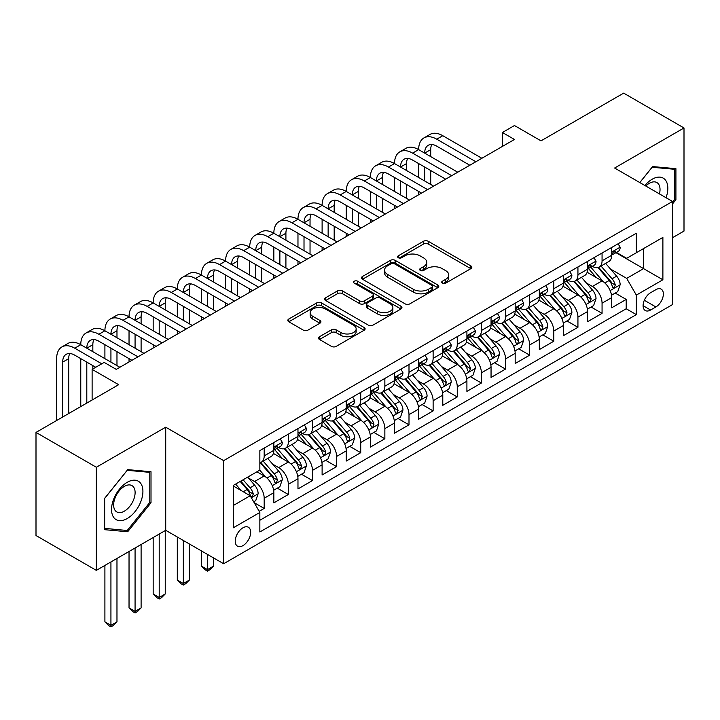<?xml version="1.0" encoding="UTF-8"?>
<svg xmlns="http://www.w3.org/2000/svg" width="720" height="720" viewBox="0 0 720 720"><rect width="100%" height="100%" fill="white"/><g stroke="black" fill="none" stroke-linecap="round" stroke-linejoin="round"><path stroke-width="1.08" d="M442.368 283.158A2.349 1.35 0 0 0 445.68 283.158L470.853 268.632A3.348 1.935 0 0 0 471.834 267.264A3.348 1.935 0 0 0 470.853 265.896L428.211 241.272A3.348 1.935 0 0 0 423.477 241.272L398.304 255.807A2.349 1.35 0 0 0 397.62 256.761A2.349 1.35 0 0 0 398.304 257.724A2.349 1.35 0 0 0 401.616 257.724L404.874 255.843A10.719 6.192 0 0 1 420.039 255.843L423.594 257.895A10.719 6.192 0 0 1 426.735 262.269A10.719 6.192 0 0 1 423.594 266.643L420.336 268.524A2.349 1.35 0 0 0 419.643 269.478A2.349 1.35 0 0 0 420.336 270.441A2.349 1.35 0 0 0 423.648 270.441L426.906 268.56A10.719 6.192 0 0 1 442.071 268.56L445.626 270.612A10.719 6.192 0 0 1 448.758 274.986A10.719 6.192 0 0 1 445.626 279.36L442.368 281.241A2.349 1.35 0 0 0 441.675 282.204A2.349 1.35 0 0 0 442.368 283.158L442.368 281.241M242.946 545.634A10.926 6.309 120 0 0 250.083 536.004A10.926 6.309 120 0 0 248.409 527.256A10.926 6.309 120 0 0 242.946 527.796A10.926 6.309 120 0 0 235.818 537.417A10.926 6.309 120 0 0 237.492 546.174A10.926 6.309 120 0 0 242.946 545.634M319.473 336.735A3.348 1.935 0 0 0 318.492 338.103A3.348 1.935 0 0 0 319.473 339.471L331.443 346.383A3.348 1.935 0 0 0 336.177 346.383L364.131 330.246A3.348 1.935 0 0 0 365.112 328.878A3.348 1.935 0 0 0 364.131 327.51L321.489 302.886A3.348 1.935 0 0 0 316.755 302.886L288.801 319.023A3.348 1.935 0 0 0 287.82 320.391A3.348 1.935 0 0 0 288.801 321.759L303.246 330.102A3.348 1.935 0 0 0 307.989 330.102L319.95 323.199A3.348 1.935 0 0 0 320.931 321.831A3.348 1.935 0 0 0 319.95 320.463L312.786 316.323A8.964 5.175 0 0 1 310.158 312.669A8.964 5.175 0 0 1 315.693 307.89A8.964 5.175 0 0 1 325.458 309.006L353.529 325.215A8.964 5.175 0 0 1 356.157 328.878A8.964 5.175 0 0 1 350.622 333.657A8.964 5.175 0 0 1 340.857 332.532L336.177 329.832A3.348 1.935 0 0 0 331.443 329.832L319.473 336.735L319.473 339.471M672.534 237.699L684 231.075L684 127.971L623.664 93.132L541.008 140.859L514.458 125.532L502.389 132.498L514.458 139.464L116.244 369.369L104.175 362.403L92.115 369.369L92.115 400.023M96.336 467.253L96.336 570.366L165.717 530.307L165.717 427.194L96.336 467.253L36 432.414L118.656 384.696L92.115 369.369M165.717 427.194L223.641 460.638L672.534 201.465L672.534 304.578L223.641 563.742L223.641 460.638M684 127.971L614.619 168.03L672.534 201.465M405.117 303.849A3.348 1.935 0 0 0 409.851 303.849L437.805 287.703A3.348 1.935 0 0 0 438.786 286.335A3.348 1.935 0 0 0 437.805 284.976L395.163 260.352A3.348 1.935 0 0 0 390.429 260.352L362.475 276.489A3.348 1.935 0 0 0 361.494 277.857A3.348 1.935 0 0 0 362.475 279.225L405.117 303.849M355.239 283.662A2.349 1.35 0 0 1 357.615 283.995L357.615 281.214L400.968 306.243A3.348 1.935 0 0 1 401.949 307.611A3.348 1.935 0 0 1 400.968 308.97L373.014 325.116A3.348 1.935 0 0 1 368.28 325.116L325.638 300.492L325.638 297.756A3.348 1.935 0 0 0 324.657 299.124A3.348 1.935 0 0 0 325.638 300.492M325.638 297.756L337.599 290.853A3.348 1.935 0 0 1 342.333 290.853L359.631 300.834A3.348 1.935 0 0 0 364.365 300.834L372.303 296.253A3.348 1.935 0 0 0 373.284 294.885A3.348 1.935 0 0 0 372.303 293.517L354.303 283.122A2.349 1.35 0 0 1 353.61 282.168A2.349 1.35 0 0 1 355.059 280.917A2.349 1.35 0 0 1 357.615 281.214M96.336 570.366L36 535.527L36 432.414M259.182 511.317L264.186 508.428L254.169 502.641M248.472 478.035L254.538 481.536A13.653 7.884 60 0 1 264.186 498.258L273.843 492.687L273.843 502.857L288.324 494.496L277.344 488.151M272.61 464.103L278.667 467.604A13.653 7.884 60 0 1 288.324 484.326L297.972 478.746L297.972 488.925L312.453 480.564L301.473 474.219M296.739 450.171L302.805 453.672A13.653 7.884 60 0 1 312.453 470.385L322.11 464.814L322.11 474.984L336.591 466.623L325.611 460.287M320.877 436.239L326.934 439.731A13.653 7.884 60 0 1 336.591 456.453L346.248 450.882L346.248 461.052L360.72 452.691L349.74 446.355M345.015 422.298L351.072 425.799A13.653 7.884 60 0 1 360.72 442.521L370.377 436.95L370.377 447.12L384.858 438.759L373.878 432.423M369.144 408.366L375.201 411.867A13.653 7.884 60 0 1 384.858 428.589L394.515 423.018L394.515 433.188L408.996 424.827L398.007 418.482M393.282 394.434L399.339 397.935A13.653 7.884 60 0 1 408.996 414.657L418.644 409.077L418.644 419.256L433.125 410.895L422.145 404.55M417.411 380.502L423.477 384.003A13.653 7.884 60 0 1 433.125 400.716L442.782 395.145L442.782 405.315L457.263 396.954L446.283 390.618M441.549 366.57L447.606 370.062A13.653 7.884 60 0 1 457.263 386.784L466.911 381.213L466.911 391.383L481.392 383.022L470.412 376.686M465.678 352.638L471.744 356.13A13.653 7.884 60 0 1 481.392 372.852L491.049 367.281L491.049 377.451L505.53 369.09L494.55 362.754M489.816 338.697L495.873 342.198A13.653 7.884 60 0 1 505.53 358.92L515.178 353.349L515.178 363.519L529.659 355.158L518.679 348.813M513.945 324.765L520.011 328.266A13.653 7.884 60 0 1 529.659 344.988L539.316 339.408L539.316 349.587L553.797 341.226L542.817 334.881M538.083 310.833L544.14 314.334A13.653 7.884 60 0 1 553.797 331.056L563.454 325.476L563.454 335.646L577.935 327.294L566.946 320.949M562.221 296.901L568.278 300.402A13.653 7.884 60 0 1 577.935 317.115L587.583 311.544L587.583 321.714L602.064 313.353L602.064 303.183A13.653 7.884 -120 0 0 592.407 286.461L586.35 282.969M591.084 307.017L602.064 313.353M273.843 492.687A13.653 7.884 -120 0 0 264.186 475.965L256.95 471.78M297.972 478.746A13.653 7.884 -120 0 0 288.324 462.024L273.393 453.411M322.11 464.814A13.653 7.884 -120 0 0 312.453 448.092L297.531 439.479M346.248 450.882A13.653 7.884 -120 0 0 336.591 434.16L321.669 425.547M370.377 436.95A13.653 7.884 -120 0 0 360.72 420.228L345.798 411.606M394.515 423.018A13.653 7.884 -120 0 0 384.858 406.296L369.936 397.674M418.644 409.077A13.653 7.884 -120 0 0 408.996 392.364L394.065 383.742M442.782 395.145A13.653 7.884 -120 0 0 433.125 378.423L418.203 369.81M466.911 381.213A13.653 7.884 -120 0 0 457.263 364.491L442.332 355.878M491.049 367.281A13.653 7.884 -120 0 0 481.392 350.559L466.47 341.946M515.178 353.349A13.653 7.884 -120 0 0 505.53 336.627L490.599 328.005M539.316 339.408A13.653 7.884 -120 0 0 529.659 322.695L514.737 314.073M563.454 325.476A13.653 7.884 -120 0 0 553.797 308.754L538.875 300.141M587.583 311.544A13.653 7.884 -120 0 0 577.935 294.822L563.004 286.209M655.884 289.665L650.574 292.734A10.584 6.111 120 0 0 643.662 302.058A10.584 6.111 120 0 0 645.282 310.536A10.584 6.111 120 0 0 650.574 310.014L655.884 306.945A10.584 6.111 120 0 0 662.796 297.621A10.584 6.111 120 0 0 661.176 289.143A10.584 6.111 120 0 0 655.884 289.665M233.298 505.503L250.191 495.747L259.848 512.469L259.848 531.972L636.336 314.613L636.336 295.101L626.679 278.379L610.488 269.028M259.848 512.469L233.298 527.796L233.298 485.433L259.848 470.106L259.848 450.603L636.336 233.235L636.336 252.747L662.886 237.42L662.886 279.774L636.336 295.101M278.541 447.462L278.667 447.534A13.653 7.884 60 0 0 285.498 448.209L295.146 442.638A13.653 7.884 -120 0 0 297.972 436.392L297.972 428.589M302.679 433.53L302.805 433.602A13.653 7.884 60 0 0 309.627 434.277L319.284 428.706A13.653 7.884 -120 0 0 322.11 422.46L322.11 414.657M326.808 419.598L326.934 419.67A13.653 7.884 60 0 0 333.765 420.345L343.413 414.774A13.653 7.884 -120 0 0 346.248 408.519L346.248 400.716M350.946 405.666L351.072 405.738A13.653 7.884 60 0 0 357.894 406.413L367.551 400.842A13.653 7.884 -120 0 0 370.377 394.587L370.377 386.784M375.075 391.725L375.201 391.806A13.653 7.884 60 0 0 382.032 392.481L391.68 386.901A13.653 7.884 -120 0 0 394.515 380.655L394.515 372.852M399.213 377.793L399.339 377.865A13.653 7.884 60 0 0 406.161 378.549L415.818 372.969A13.653 7.884 -120 0 0 418.644 366.723L418.644 358.92M423.342 363.861L423.477 363.933A13.653 7.884 60 0 0 430.299 364.608L439.956 359.037A13.653 7.884 -120 0 0 442.782 352.791L442.782 344.988M447.48 349.929L447.606 350.001A13.653 7.884 60 0 0 454.437 350.676L464.085 345.105A13.653 7.884 -120 0 0 466.911 338.85L466.911 331.047M471.618 335.997L471.744 336.069A13.653 7.884 60 0 0 478.566 336.744L488.223 331.173A13.653 7.884 -120 0 0 491.049 324.918L491.049 317.115M495.747 322.065L495.873 322.137A13.653 7.884 60 0 0 502.704 322.812L512.352 317.232A13.653 7.884 -120 0 0 515.178 310.986L515.178 303.183M519.885 308.124L520.011 308.196A13.653 7.884 60 0 0 526.833 308.88L536.49 303.3A13.653 7.884 -120 0 0 539.316 297.054L539.316 289.251M544.014 294.192L544.14 294.264A13.653 7.884 60 0 0 550.971 294.939L560.619 289.368A13.653 7.884 -120 0 0 563.454 283.122L563.454 275.319M568.152 280.26L568.278 280.332A13.653 7.884 60 0 0 575.1 281.007L584.757 275.436A13.653 7.884 -120 0 0 587.583 269.19L587.583 261.378M259.848 520.272L626.202 308.754L626.202 299.421L611.721 307.782L611.721 297.612A13.653 7.884 -120 0 0 602.064 280.89L587.142 272.277M592.281 266.328L592.407 266.4A13.653 7.884 -120 0 0 599.238 267.075A13.653 7.884 -120 0 0 602.064 260.829L602.064 253.026M599.238 267.075L608.895 261.504A13.653 7.884 -120 0 0 611.721 255.249L611.721 247.446M264.186 448.092L264.186 455.895A13.653 7.884 60 0 1 261.36 462.15A13.653 7.884 60 0 1 259.848 462.699M261.36 462.15L271.017 456.57A13.653 7.884 -120 0 0 273.843 450.324L273.843 442.521M288.324 434.16L288.324 441.963A13.653 7.884 60 0 1 285.498 448.209M312.453 420.228L312.453 428.031A13.653 7.884 60 0 1 309.627 434.277M336.591 406.296L336.591 414.099A13.653 7.884 60 0 1 333.765 420.345M360.72 392.355L360.72 400.158A13.653 7.884 60 0 1 357.894 406.413M384.858 378.423L384.858 386.226A13.653 7.884 60 0 1 382.032 392.481M408.996 364.491L408.996 372.294A13.653 7.884 60 0 1 406.161 378.549M433.125 350.559L433.125 358.362A13.653 7.884 60 0 1 430.299 364.608M457.263 336.627L457.263 344.43A13.653 7.884 60 0 1 454.437 350.676M481.392 322.695L481.392 330.498A13.653 7.884 60 0 1 478.566 336.744M505.53 308.754L505.53 316.557A13.653 7.884 60 0 1 502.704 322.812M529.659 294.822L529.659 302.625A13.653 7.884 60 0 1 526.833 308.88M553.797 280.89L553.797 288.693A13.653 7.884 60 0 1 550.971 294.939M577.935 266.958L577.935 274.761A13.653 7.884 60 0 1 575.1 281.007M577.935 317.115L577.935 327.294M553.797 331.056L553.797 341.226M529.659 344.988L529.659 355.158M505.53 358.92L505.53 369.09M481.392 372.852L481.392 383.022M457.263 386.784L457.263 396.954M433.125 400.716L433.125 410.895M408.996 414.657L408.996 424.827M384.858 428.589L384.858 438.759M360.72 442.521L360.72 452.691M336.591 456.453L336.591 466.623M312.453 470.385L312.453 480.564M288.324 484.326L288.324 494.496M264.186 498.258L264.186 508.428M250.191 495.747L233.298 485.991M626.679 278.379L643.572 268.632L643.572 248.562L662.886 237.42M615.933 252.675L662.886 279.774M616.419 252.396L626.679 258.318L636.336 252.747M165.717 530.307L223.641 563.742M502.389 132.498L502.389 146.43M615.222 293.085L626.202 299.421M626.202 308.754L636.336 314.613M672.534 203.922L675.918 199.719L675.918 168.66L652.626 166.581L639.783 182.556M104.418 529.668L127.71 531.747L151.002 502.776L151.002 471.726L127.71 469.638L104.418 498.618L104.418 529.668M674.712 199.017L675.918 199.719M149.796 502.074L151.002 502.776M125.253 530.325L127.71 531.747M443.304 283.491L445.626 282.15A10.719 6.192 0 0 0 448.758 277.776L448.758 274.986M426.735 262.269L426.735 265.059A10.719 6.192 0 0 1 423.594 269.433L421.272 270.774M470.808 268.65L428.211 244.062A3.348 1.935 0 0 0 423.477 244.062L399.24 258.048M437.76 287.73L395.163 263.142A3.348 1.935 0 0 0 390.429 263.142L362.52 279.252M431.883 287.298A2.349 1.35 0 0 0 432.567 286.335A2.349 1.35 0 0 0 431.883 285.381L394.452 263.772A2.349 1.35 0 0 0 391.14 263.772L387.702 265.752A10.719 6.192 0 0 0 384.561 270.135A10.719 6.192 0 0 0 387.702 274.509L413.289 289.278A10.719 6.192 0 0 0 428.445 289.278L431.883 287.298L431.883 290.079A2.349 1.35 0 0 0 432.567 289.125L432.567 286.335M384.561 270.135L384.561 272.916A10.719 6.192 0 0 0 387.702 277.299L387.702 274.509M431.883 290.079L428.445 292.068A10.719 6.192 0 0 1 413.289 292.068L387.702 277.299M325.683 300.519L337.599 293.643L337.599 290.853M373.284 294.885L373.284 297.675A3.348 1.935 0 0 1 372.303 299.043L364.365 303.624A3.348 1.935 0 0 1 359.631 303.624L342.333 293.643A3.348 1.935 0 0 0 337.599 293.643M357.615 283.995L400.923 308.997M377.577 311.193A8.964 5.175 0 0 0 387.342 312.318A8.964 5.175 0 0 0 392.877 307.539A8.964 5.175 0 0 0 390.249 303.876L380.358 298.17A3.348 1.935 0 0 0 375.624 298.17L367.686 302.751A3.348 1.935 0 0 0 366.705 304.119A3.348 1.935 0 0 0 367.686 305.487L377.577 311.193L377.577 313.983A8.964 5.175 0 0 0 387.342 315.108A8.964 5.175 0 0 0 392.877 310.329L392.877 307.539M366.705 304.119L366.705 306.909A3.348 1.935 0 0 0 367.686 308.277L367.686 305.487M377.577 313.983L367.686 308.277M356.157 328.878L356.157 331.659A8.964 5.175 0 0 1 350.622 336.438A8.964 5.175 0 0 1 340.857 335.322L336.177 332.622A3.348 1.935 0 0 0 331.443 332.622L319.518 339.498M310.158 312.669L310.158 315.45A8.964 5.175 0 0 0 312.786 319.113L312.786 316.323M319.905 323.226L312.786 319.113M364.086 330.264L321.489 305.676A3.348 1.935 0 0 0 316.755 305.676L288.846 321.786M611.514 295.218L617.751 291.618L620.163 284.652A9.045 5.22 -120 0 0 616.644 276.156L605.619 263.394M603.405 281.772L590.805 267.183M596.232 277.524L588.924 269.055A21.672 12.51 -120 0 0 588.249 268.299M598.005 267.57L609.165 280.476A9.045 5.22 60 0 1 612.387 286.713L613.044 287.784L614.268 287.613L615.285 285.039A9.045 5.22 -120 0 0 612.054 278.811L601.029 266.04M598.662 267.354L610.65 281.232A4.608 2.664 60 0 1 611.811 283.032L615.285 285.039M618.111 243.756L620.163 247.311A9.045 5.22 60 0 1 618.291 251.307L613.71 253.962A9.045 5.22 -120 0 0 615.285 251.874L615.087 251.073M56.637 420.507L56.637 358.641A25.596 14.778 60 0 1 61.938 346.923L67.968 343.44A25.596 14.778 60 0 1 80.766 344.709A25.596 14.778 60 0 1 86.067 332.991L92.106 329.508A25.596 14.778 60 0 1 104.904 330.768A25.596 14.778 60 0 1 110.205 319.05L116.235 315.567A25.596 14.778 60 0 1 129.033 316.836A25.596 14.778 60 0 1 134.334 305.118L140.373 301.635A25.596 14.778 60 0 1 153.171 302.904A25.596 14.778 60 0 1 158.472 291.186L164.502 287.703A25.596 14.778 60 0 1 177.309 288.972A25.596 14.778 60 0 1 182.61 277.254L188.64 273.771A25.596 14.778 60 0 1 201.438 275.04A25.596 14.778 60 0 1 206.739 263.322L212.778 259.839A25.596 14.778 60 0 1 225.576 261.108A25.596 14.778 60 0 1 230.877 249.39L236.907 245.898A25.596 14.778 60 0 1 249.705 247.167A25.596 14.778 60 0 1 255.006 235.449L261.045 231.966A25.596 14.778 60 0 1 273.843 233.235A25.596 14.778 60 0 1 279.144 221.517L285.174 218.034A25.596 14.778 60 0 1 297.972 219.303A25.596 14.778 60 0 1 303.273 207.585L309.312 204.102A25.596 14.778 60 0 1 322.11 205.371A25.596 14.778 60 0 1 327.411 193.653L333.441 190.17A25.596 14.778 60 0 1 346.248 191.439A25.596 14.778 60 0 1 351.549 179.721L357.579 176.238A25.596 14.778 60 0 1 370.377 177.498A25.596 14.778 60 0 1 375.678 165.78L381.717 162.297A25.596 14.778 60 0 1 394.515 163.566A25.596 14.778 60 0 1 399.816 151.848L405.846 148.365A25.596 14.778 60 0 1 418.644 149.634A25.596 14.778 60 0 1 423.945 137.916L429.984 134.433A25.596 14.778 60 0 1 442.782 135.702L481.878 158.274M423.945 137.916A25.596 14.778 60 0 1 436.743 139.185L475.839 161.757M612.018 254.385L612.054 254.385A9.045 5.22 -120 0 0 613.71 253.962M614.115 251.199L615.285 251.874C614.709 250.515 613.746 251.073 612.387 253.548A9.045 5.22 60 0 1 611.721 254.835M469.809 165.24L436.743 146.151A17.064 9.855 -120 0 0 428.211 145.305A17.064 9.855 -120 0 0 424.683 153.117L430.713 149.634L430.713 156.6M431.784 144.522A17.064 9.855 -120 0 0 430.713 149.634M424.683 167.049L424.683 180.981M430.713 170.532L430.713 184.473M418.644 194.778L418.644 191.439M418.644 177.498L418.644 163.566M666.045 197.721A22.185 12.807 120 0 0 652.14 179.244A22.185 12.807 120 0 0 644.877 185.499M659.439 193.905A15.192 8.766 120 0 0 656.883 182.556A15.192 8.766 120 0 0 649.287 183.312A15.192 8.766 120 0 0 645.777 186.021M639.828 182.583L652.14 167.274L674.712 169.29L674.712 199.377L672.534 202.077M673.209 168.426L674.712 169.29M140.814 501.633A22.185 12.807 120 0 0 135.072 480.204A22.185 12.807 120 0 0 113.643 499.203A22.185 12.807 120 0 0 119.385 520.632A22.185 12.807 120 0 0 140.814 501.633M133.668 499.599A15.192 8.766 120 0 0 131.967 485.613A15.192 8.766 120 0 0 115.074 497.934A15.192 8.766 120 0 0 116.775 511.92A15.192 8.766 120 0 0 133.668 499.599M104.661 528.489L104.661 498.402L127.224 470.331L149.796 472.347L149.796 502.434L127.224 530.505L104.418 528.345M148.293 471.483L149.796 472.347M587.385 309.15L593.622 305.55L596.034 298.584A9.045 5.22 -120 0 0 592.506 290.097L581.481 277.326M579.276 295.704L566.667 281.115M572.103 291.456L564.786 282.987A21.672 12.51 -120 0 0 564.111 282.231M573.876 281.502L585.027 294.417A9.045 5.22 60 0 1 588.249 300.645L588.906 301.716L590.13 301.545L591.147 298.971A9.045 5.22 -120 0 0 587.925 292.743L576.9 279.972M574.533 281.286L586.512 295.164A4.608 2.664 60 0 1 587.673 296.964L591.147 298.971M563.247 323.091L569.484 319.491L571.896 312.516A9.045 5.22 -120 0 0 568.377 304.029L557.343 291.258M555.138 309.636L542.538 295.047M547.965 305.388L540.648 296.919A21.672 12.51 -120 0 0 539.982 296.172M549.738 295.434L560.889 308.349A9.045 5.22 60 0 1 564.12 314.577L564.777 315.648L566.001 315.477L567.009 312.903A9.045 5.22 -120 0 0 563.787 306.675L552.762 293.904M550.395 295.218L562.383 309.096A4.608 2.664 60 0 1 563.544 310.896L567.009 312.903M539.109 337.023L545.346 333.423L547.758 326.457A9.045 5.22 -120 0 0 544.239 317.961L533.214 305.19M531 323.577L518.4 308.979M523.836 319.329L516.519 310.86A21.672 12.51 -120 0 0 515.844 310.104M525.609 309.366L536.76 322.281A9.045 5.22 60 0 1 539.982 328.509L540.639 329.58L541.863 329.409L542.88 326.835A9.045 5.22 -120 0 0 539.658 320.607L528.624 307.845M526.257 309.159L538.245 323.028A4.608 2.664 60 0 1 539.406 324.837L542.88 326.835M514.98 350.955L521.217 347.355L523.629 340.389A9.045 5.22 -120 0 0 520.11 331.893L509.076 319.131M506.871 337.509L494.271 322.92M499.698 333.261L492.381 324.792A21.672 12.51 -120 0 0 491.715 324.036M501.471 323.298L512.622 336.213A9.045 5.22 60 0 1 515.853 342.441L516.51 343.521L517.725 343.341L518.742 340.776A9.045 5.22 -120 0 0 515.52 334.539L504.495 321.777M502.128 323.091L514.107 336.969A4.608 2.664 60 0 1 515.268 338.769L518.742 340.776M593.982 257.688L596.034 261.243A9.045 5.22 60 0 1 594.162 265.248L589.572 267.894A9.045 5.22 -120 0 0 591.147 265.806L590.958 265.005M399.816 151.848A25.596 14.778 60 0 1 412.614 153.117L418.644 149.634L457.74 172.206M412.614 153.117L451.71 175.689M587.889 268.317L587.925 268.317A9.045 5.22 -120 0 0 589.572 267.894M589.977 265.131L591.147 265.806C590.58 264.447 589.617 265.005 588.249 267.48A9.045 5.22 60 0 1 587.583 268.767M445.68 179.172L412.614 160.083A17.064 9.855 -120 0 0 404.082 159.237A17.064 9.855 -120 0 0 400.545 167.049L406.575 163.566L406.575 170.532M407.646 158.454A17.064 9.855 -120 0 0 406.575 163.566M400.545 180.981L400.545 194.922M406.575 184.473L406.575 198.405M394.515 208.71L394.515 205.371M394.515 191.439L394.515 177.498M569.844 271.62L571.896 275.175A9.045 5.22 60 0 1 570.024 279.18L565.434 281.826A9.045 5.22 -120 0 0 567.009 279.738L566.82 278.937M375.678 165.78A25.596 14.778 60 0 1 388.476 167.049L394.515 163.566L433.611 186.138M388.476 167.049L427.572 189.621M563.751 282.249L563.787 282.249A9.045 5.22 -120 0 0 565.434 281.826M565.848 279.072L567.009 279.738C566.442 278.379 565.479 278.937 564.12 281.412A9.045 5.22 60 0 1 563.454 282.699M421.542 193.104L388.476 174.015A17.064 9.855 -120 0 0 379.944 173.169A17.064 9.855 -120 0 0 376.407 180.981L382.446 177.498L382.446 184.473M383.517 172.386A17.064 9.855 -120 0 0 382.446 177.498M376.407 194.922L376.407 208.854M382.446 198.405L382.446 212.337M370.377 222.651L370.377 219.303M370.377 205.371L370.377 191.439M545.715 285.561L547.758 289.107A9.045 5.22 60 0 1 545.886 293.112L541.305 295.758A9.045 5.22 -120 0 0 542.88 293.679L542.691 292.878M351.549 179.721A25.596 14.778 60 0 1 364.347 180.981L370.377 177.498L409.473 200.07M364.347 180.981L403.443 203.562M539.622 296.181L539.658 296.181A9.045 5.22 -120 0 0 541.305 295.758M541.71 293.004L542.88 293.679C542.313 292.311 541.341 292.869 539.982 295.344A9.045 5.22 60 0 1 539.316 296.631M397.404 207.045L364.347 187.956A17.064 9.855 -120 0 0 355.815 187.11A17.064 9.855 -120 0 0 352.278 194.922L358.308 191.439L358.308 198.405M359.379 186.318A17.064 9.855 -120 0 0 358.308 191.439M352.278 208.854L352.278 222.786M358.308 212.337L358.308 226.269M346.248 236.583L346.248 233.235M346.248 219.303L346.248 205.371M521.577 299.493L523.629 303.048A9.045 5.22 60 0 1 521.757 307.044L517.167 309.69A9.045 5.22 -120 0 0 518.742 307.611L518.553 306.81M327.411 193.653A25.596 14.778 60 0 1 340.209 194.922L346.248 191.439L385.344 214.011M340.209 194.922L379.305 217.494M515.484 310.113L515.52 310.113A9.045 5.22 -120 0 0 517.167 309.69M517.581 306.936L518.742 307.611C518.175 306.243 517.212 306.801 515.853 309.285A9.045 5.22 60 0 1 515.178 310.572M373.275 220.977L340.209 201.888A17.064 9.855 -120 0 0 331.677 201.042A17.064 9.855 -120 0 0 328.14 208.854L334.179 205.371L334.179 212.337M335.241 200.25A17.064 9.855 -120 0 0 334.179 205.371M328.14 222.786L328.14 236.718M334.179 226.269L334.179 240.201M322.11 250.515L322.11 247.167M322.11 233.235L322.11 219.303M490.842 364.887L497.079 361.287L499.491 354.321A9.045 5.22 -120 0 0 495.972 345.825L484.947 333.063M482.733 351.441L470.133 336.852M475.56 347.193L468.252 338.724A21.672 12.51 -120 0 0 467.577 337.968M477.333 337.23L488.493 350.145A9.045 5.22 60 0 1 491.715 356.382L492.372 357.453L493.596 357.282L494.613 354.708A9.045 5.22 -120 0 0 491.382 348.471L480.357 335.709M477.99 337.023L489.978 350.901A4.608 2.664 60 0 1 491.139 352.701L494.613 354.708M497.439 313.425L499.491 316.98A9.045 5.22 60 0 1 497.619 320.976L493.038 323.631A9.045 5.22 -120 0 0 494.613 321.543L494.424 320.742M303.273 207.585A25.596 14.778 60 0 1 316.08 208.854L322.11 205.371L361.206 227.943M316.08 208.854L355.176 231.426M491.346 324.054L491.382 324.054A9.045 5.22 -120 0 0 493.038 323.631M493.443 320.868L494.613 321.543C494.046 320.184 493.074 320.742 491.715 323.217A9.045 5.22 60 0 1 491.049 324.504M349.137 234.909L316.08 215.82A17.064 9.855 -120 0 0 307.539 214.974A17.064 9.855 -120 0 0 304.011 222.786L310.041 219.303L310.041 226.269M311.112 214.191A17.064 9.855 -120 0 0 310.041 219.303M304.011 236.718L304.011 250.65M310.041 240.201L310.041 254.133M297.972 264.447L297.972 261.108M297.972 247.167L297.972 233.235M466.713 378.819L472.95 375.219L475.362 368.253A9.045 5.22 -120 0 0 471.834 359.766L460.809 346.995M458.604 365.373L445.995 350.784M451.431 361.125L444.114 352.656A21.672 12.51 -120 0 0 443.439 351.9M453.204 351.171L464.355 364.077A9.045 5.22 60 0 1 467.577 370.314L468.243 371.385L469.458 371.214L470.475 368.64A9.045 5.22 -120 0 0 467.253 362.412L456.228 349.641M453.861 350.955L465.84 364.833A4.608 2.664 60 0 1 467.001 366.633L470.475 368.64M473.31 327.357L475.362 330.912A9.045 5.22 60 0 1 473.49 334.917L468.9 337.563A9.045 5.22 -120 0 0 470.475 335.475L470.286 334.674M279.144 221.517A25.596 14.778 60 0 1 291.942 222.786L297.972 219.303L337.068 241.875M291.942 222.786L331.038 245.358M467.217 337.986L467.253 337.986A9.045 5.22 -120 0 0 468.9 337.563M469.305 334.8L470.475 335.475C469.908 334.116 468.945 334.674 467.577 337.149A9.045 5.22 60 0 1 466.911 338.436M325.008 248.841L291.942 229.752A17.064 9.855 -120 0 0 283.41 228.906A17.064 9.855 -120 0 0 279.873 236.718L285.912 233.235L285.912 240.201M286.974 228.123A17.064 9.855 -120 0 0 285.912 233.235M279.873 250.65L279.873 264.591M285.912 254.133L285.912 268.074M273.843 278.379L273.843 275.04M273.843 261.108L273.843 247.167M442.575 392.76L448.812 389.151L451.224 382.185A9.045 5.22 -120 0 0 447.705 373.698L436.68 360.927M434.466 379.305L421.866 364.716M427.293 375.057L419.985 366.588A21.672 12.51 -120 0 0 419.31 365.841M429.066 365.103L440.226 378.018A9.045 5.22 60 0 1 443.448 384.246L444.105 385.317L445.329 385.146L446.346 382.572A9.045 5.22 -120 0 0 443.115 376.344L432.09 363.573M429.723 364.887L441.711 378.765A4.608 2.664 60 0 1 442.872 380.565L446.346 382.572M449.172 341.289L451.224 344.844A9.045 5.22 60 0 1 449.352 348.849L444.771 351.495A9.045 5.22 -120 0 0 446.346 349.407L446.148 348.606M255.006 235.449A25.596 14.778 60 0 1 267.804 236.718L273.843 233.235L312.939 255.807M267.804 236.718L306.909 259.29M443.079 351.918L443.115 351.918A9.045 5.22 -120 0 0 444.771 351.495M445.176 348.741L446.346 349.407C445.77 348.048 444.807 348.606 443.448 351.081A9.045 5.22 60 0 1 442.782 352.368M300.87 262.773L267.804 243.684A17.064 9.855 -120 0 0 259.272 242.838A17.064 9.855 -120 0 0 255.744 250.65L261.774 247.167L261.774 254.133M262.845 242.055A17.064 9.855 -120 0 0 261.774 247.167M255.744 264.591L255.744 278.523M261.774 268.074L261.774 282.006M249.705 292.311L249.705 288.972M249.705 275.04L249.705 261.108M418.446 406.692L424.683 403.092L427.095 396.117A9.045 5.22 -120 0 0 423.567 387.63L412.542 374.859M410.337 393.246L397.728 378.648M403.164 388.998L395.847 380.529A21.672 12.51 -120 0 0 395.172 379.773M404.937 379.035L416.088 391.95A9.045 5.22 60 0 1 419.31 398.178L419.967 399.249L421.191 399.078L422.208 396.504A9.045 5.22 -120 0 0 418.986 390.276L407.961 377.514M405.594 378.828L417.573 392.697A4.608 2.664 60 0 1 418.734 394.506L422.208 396.504M425.043 355.23L427.095 358.776A9.045 5.22 60 0 1 425.223 362.781L420.633 365.427A9.045 5.22 -120 0 0 422.208 363.348L422.019 362.538M230.877 249.39A25.596 14.778 60 0 1 243.675 250.65L249.705 247.167L288.801 269.739M243.675 250.65L282.771 273.222M418.95 365.85L418.986 365.85A9.045 5.22 -120 0 0 420.633 365.427M421.038 362.673L422.208 363.348C421.641 361.98 420.678 362.538 419.31 365.013A9.045 5.22 60 0 1 418.644 366.3M276.741 276.714L243.675 257.625A17.064 9.855 -120 0 0 235.143 256.779A17.064 9.855 -120 0 0 231.606 264.591L237.636 261.108L237.636 268.074M238.707 255.987A17.064 9.855 -120 0 0 237.636 261.108M231.606 278.523L231.606 292.455M237.636 282.006L237.636 295.938M225.576 306.252L225.576 302.904M225.576 288.972L225.576 275.04M394.308 420.624L400.545 417.024L402.957 410.058A9.045 5.22 -120 0 0 399.438 401.562L388.413 388.8M386.199 407.178L373.599 392.589M379.026 402.93L371.709 394.461A21.672 12.51 -120 0 0 371.043 393.705M380.799 392.967L391.95 405.882A9.045 5.22 60 0 1 395.181 412.11L395.838 413.181L397.062 413.01L398.079 410.445A9.045 5.22 -120 0 0 394.848 404.208L383.823 391.446M381.456 392.76L393.444 406.638A4.608 2.664 60 0 1 394.605 408.438L398.079 410.445M400.905 369.162L402.957 372.708A9.045 5.22 60 0 1 401.085 376.713L396.504 379.359A9.045 5.22 -120 0 0 398.079 377.28L397.881 376.479M206.739 263.322A25.596 14.778 60 0 1 219.537 264.591L225.576 261.108L264.672 283.68M219.537 264.591L258.633 287.163M394.812 379.782L394.848 379.782A9.045 5.22 -120 0 0 396.504 379.359M396.909 376.605L398.079 377.28C397.503 375.912 396.54 376.47 395.181 378.954A9.045 5.22 60 0 1 394.515 380.241M252.603 290.646L219.537 271.557A17.064 9.855 -120 0 0 211.005 270.711A17.064 9.855 -120 0 0 207.477 278.523L213.507 275.04L213.507 282.006M214.578 269.919A17.064 9.855 -120 0 0 213.507 275.04M207.477 292.455L207.477 306.387M213.507 295.938L213.507 309.87M201.438 320.184L201.438 316.836M201.438 302.904L201.438 288.972M370.179 434.556L376.407 430.956L378.819 423.99A9.045 5.22 -120 0 0 375.3 415.494L364.275 402.732M362.061 421.11L349.461 406.521M354.897 416.862L347.58 408.393A21.672 12.51 -120 0 0 346.905 407.637M356.67 406.899L367.821 419.814A9.045 5.22 60 0 1 371.043 426.051L371.7 427.122L372.924 426.951L373.941 424.377A9.045 5.22 -120 0 0 370.719 418.14L359.685 405.378M357.327 406.692L369.306 420.57A4.608 2.664 60 0 1 370.467 422.37L373.941 424.377M376.776 383.094L378.819 386.649A9.045 5.22 60 0 1 376.947 390.645L372.366 393.291A9.045 5.22 -120 0 0 373.941 391.212L373.752 390.411M182.61 277.254A25.596 14.778 60 0 1 195.408 278.523L201.438 275.04L240.534 297.612M195.408 278.523L234.504 301.095M370.683 393.723L370.719 393.723A9.045 5.22 -120 0 0 372.366 393.291M372.771 390.537L373.941 391.212C373.374 389.853 372.402 390.411 371.043 392.886A9.045 5.22 60 0 1 370.377 394.173M228.465 304.578L195.408 285.489A17.064 9.855 -120 0 0 186.876 284.643A17.064 9.855 -120 0 0 183.339 292.455L189.369 288.972L189.369 295.938M190.44 283.86A17.064 9.855 -120 0 0 189.369 288.972M183.339 306.387L183.339 320.319M189.369 309.87L189.369 323.802M177.309 334.116L177.309 330.768M177.309 316.836L177.309 302.904M346.041 448.488L352.278 444.888L354.69 437.922A9.045 5.22 -120 0 0 351.171 429.426L340.137 416.664M337.932 435.042L325.332 420.453M330.759 430.794L323.442 422.325A21.672 12.51 -120 0 0 322.776 421.569M332.532 420.84L343.683 433.746A9.045 5.22 60 0 1 346.914 439.983L347.571 441.054L348.795 440.883L349.803 438.309A9.045 5.22 -120 0 0 346.581 432.081L335.556 419.31M333.189 420.624L345.177 434.502A4.608 2.664 60 0 1 346.338 436.302L349.803 438.309M207.477 554.409L207.477 569.601L213.507 566.118L213.507 557.892M213.507 566.118L209.889 569.736L207.477 571.131L205.056 569.736L201.438 566.118L201.438 550.926M201.438 566.118L207.477 569.601L207.477 571.131M352.638 397.026L354.69 400.581A9.045 5.22 60 0 1 352.818 404.577L348.228 407.232A9.045 5.22 -120 0 0 349.803 405.144L349.614 404.343M158.472 291.186A25.596 14.778 60 0 1 171.27 292.455L177.309 288.972L216.405 311.544M171.27 292.455L210.366 315.027M346.545 407.655L346.581 407.655A9.045 5.22 -120 0 0 348.228 407.232M348.642 404.469L349.803 405.144C349.236 403.785 348.273 404.343 346.914 406.818A9.045 5.22 60 0 1 346.248 408.105M204.336 318.51L171.27 299.421A17.064 9.855 -120 0 0 162.738 298.575A17.064 9.855 -120 0 0 159.201 306.387L165.24 302.904L165.24 309.87M166.311 297.792A17.064 9.855 -120 0 0 165.24 302.904M159.201 320.319L159.201 334.26M165.24 323.802L165.24 337.743M153.171 348.048L153.171 344.709M153.171 330.768L153.171 316.836M321.903 462.42L328.14 458.82L330.552 451.854A9.045 5.22 -120 0 0 327.033 443.367L316.008 430.596M313.794 448.974L301.194 434.385M306.621 444.726L299.313 436.257A21.672 12.51 -120 0 0 298.638 435.501M308.394 434.772L319.554 447.687A9.045 5.22 60 0 1 322.776 453.915L323.433 454.986L324.657 454.815L325.674 452.241A9.045 5.22 -120 0 0 322.452 446.013L311.418 433.242M309.051 434.556L321.039 448.434A4.608 2.664 60 0 1 322.2 450.234L325.674 452.241M183.339 540.477L183.339 583.533L189.369 580.05L189.369 543.96M189.369 580.05L185.751 583.668L183.339 585.063L180.927 583.668L177.309 580.05L177.309 536.994M177.309 580.05L183.339 583.533L183.339 585.063M328.509 410.958L330.552 414.513A9.045 5.22 60 0 1 328.68 418.518L324.099 421.164A9.045 5.22 -120 0 0 325.674 419.076L325.485 418.275M134.334 305.118A25.596 14.778 60 0 1 147.141 306.387L153.171 302.904L192.267 325.476M147.141 306.387L186.237 328.959M322.407 421.587L322.452 421.587A9.045 5.22 -120 0 0 324.099 421.164M324.504 418.401L325.674 419.076C325.107 417.717 324.135 418.275 322.776 420.75A9.045 5.22 60 0 1 322.11 422.037M180.198 332.442L147.141 313.353A17.064 9.855 -120 0 0 138.609 312.507A17.064 9.855 -120 0 0 135.072 320.319L141.102 316.836L141.102 323.802M142.173 311.724A17.064 9.855 -120 0 0 141.102 316.836M135.072 334.26L135.072 348.192M141.102 337.743L141.102 351.675M129.033 361.98L129.033 358.641M129.033 344.709L129.033 330.768M304.371 424.89L306.423 428.445A9.045 5.22 60 0 1 304.551 432.45L299.961 435.096A9.045 5.22 -120 0 0 301.536 433.017L301.347 432.207M110.205 319.05A25.596 14.778 60 0 1 123.003 320.319L129.033 316.836L168.138 339.408M123.003 320.319L162.099 342.891M298.278 435.519L298.314 435.519A9.045 5.22 -120 0 0 299.961 435.096M300.375 432.342L301.536 433.017C300.969 431.649 300.006 432.207 298.638 434.682A9.045 5.22 60 0 1 297.972 435.969M156.069 346.374L123.003 327.285A17.064 9.855 -120 0 0 114.471 326.448A17.064 9.855 -120 0 0 110.934 334.26L116.973 330.777L116.973 337.743M118.035 325.656A17.064 9.855 -120 0 0 116.973 330.777M110.934 348.192L110.934 362.124M116.973 351.675L116.973 365.607M104.904 358.641L104.904 344.709M280.233 438.831L282.285 442.377A9.045 5.22 60 0 1 280.413 446.382L275.832 449.028A9.045 5.22 -120 0 0 277.407 446.949L277.218 446.148M86.067 332.991A25.596 14.778 60 0 1 98.865 334.26L104.904 330.768L144 353.349M98.865 334.26L137.97 356.832M274.14 449.451L274.176 449.451A9.045 5.22 -120 0 0 275.832 449.028M276.237 446.274L277.407 446.949C276.84 445.581 275.868 446.139 274.509 448.623A9.045 5.22 60 0 1 273.843 449.91M131.931 360.315L98.865 341.226A17.064 9.855 -120 0 0 90.333 340.38A17.064 9.855 -120 0 0 86.805 348.192L92.835 344.709L92.835 351.675M93.906 339.588A17.064 9.855 -120 0 0 92.835 344.709M86.805 362.124L86.805 403.092M92.835 365.607L92.835 368.946M80.766 406.575L80.766 358.641M297.774 476.361L304.011 472.761L306.423 465.786A9.045 5.22 -120 0 0 302.895 457.299L291.87 444.528M289.665 462.915L277.056 448.317M282.492 458.658L275.175 450.189A21.672 12.51 -120 0 0 274.509 449.442M284.265 448.704L295.416 461.619A9.045 5.22 60 0 1 298.638 467.847L299.304 468.918L300.519 468.747L301.536 466.173A9.045 5.22 -120 0 0 298.314 459.945L287.289 447.174M284.922 448.497L296.901 462.366A4.608 2.664 60 0 1 298.062 464.175L301.536 466.173M159.201 534.069L159.201 597.465L165.24 593.982L165.24 530.586M165.24 593.982L161.622 597.609L159.201 599.004L156.789 597.609L153.171 593.982L153.171 537.552M153.171 593.982L159.201 597.465L159.201 599.004M273.636 490.293L279.873 486.693L282.285 479.727A9.045 5.22 -120 0 0 278.766 471.231L267.741 458.46M265.527 476.847L259.758 470.16M258.354 472.599L257.418 471.51M260.127 462.636L271.287 475.551A9.045 5.22 60 0 1 274.509 481.779L275.166 482.85L276.39 482.679L277.407 480.105A9.045 5.22 -120 0 0 274.176 473.877L263.151 461.115M260.784 462.429L272.772 476.298A4.608 2.664 60 0 1 273.933 478.107L277.407 480.105M135.072 548.001L135.072 611.397L141.102 607.914L141.102 544.518M141.102 607.914L137.484 611.541L135.072 612.936L132.66 611.541L129.033 607.914L129.033 551.484M129.033 607.914L135.072 611.397L135.072 612.936M253.692 501.813L255.744 500.625L258.156 493.659A9.045 5.22 -120 0 0 254.628 485.163L247.689 477.126M241.209 490.563L235.62 484.092M234.225 486.531L233.298 485.46M240.21 481.446L247.149 489.483A9.045 5.22 60 0 1 250.371 495.711L251.028 496.791L252.252 496.611L253.269 494.046A9.045 5.22 -120 0 0 250.047 487.809L243.099 479.772M240.768 481.122L248.634 490.239A4.608 2.664 60 0 1 249.795 492.039L253.269 494.046M110.934 561.933L110.934 625.338L116.973 621.855L116.973 558.45M116.973 621.855L113.346 625.473L110.934 626.868L108.522 625.473L104.904 621.855L104.904 565.416M104.904 621.855L110.934 625.338L110.934 626.868M61.938 346.923A25.596 14.778 60 0 1 74.736 348.192L80.766 344.709L119.862 367.281M74.736 348.192L101.763 363.798M95.733 367.281L74.736 355.158A17.064 9.855 -120 0 0 66.204 354.312A17.064 9.855 -120 0 0 62.667 362.124L62.667 417.024M69.768 353.52A17.064 9.855 -120 0 0 68.706 358.641L68.706 413.541M254.538 481.536L264.186 475.965M278.667 467.604L288.324 462.024M302.805 453.672L312.453 448.092M326.934 439.731L336.591 434.16M351.072 425.799L360.72 420.228M375.201 411.867L384.858 406.296M399.339 397.935L408.996 392.364M423.477 384.003L433.125 378.423M447.606 370.062L457.263 364.491M471.744 356.13L481.392 350.559M495.873 342.198L505.53 336.627M520.011 328.266L529.659 322.695M544.14 314.334L553.797 308.754M568.278 300.402L577.935 294.822M592.407 286.461L602.064 280.89M602.064 260.829L611.721 255.249M264.186 455.895L273.843 450.324M288.324 441.963L297.972 436.392M312.453 428.031L322.11 422.46M336.591 414.099L346.248 408.519M360.72 400.158L370.377 394.587M384.858 386.226L394.515 380.655M408.996 372.294L418.644 366.723M433.125 358.362L442.782 352.791M457.263 344.43L466.911 338.85M481.392 330.498L491.049 324.918M505.53 316.557L515.178 310.986M529.659 302.625L539.316 297.054M553.797 288.693L563.454 283.122M577.935 274.761L587.583 269.19M602.064 303.183L611.721 297.612M644.31 300.267L655.884 306.945M643.095 305.694L650.574 310.014M445.626 282.15L445.626 279.36M420.336 270.441L420.336 268.524M423.594 269.433L423.594 266.643M398.304 257.724L398.304 255.807M423.477 244.062L423.477 241.272M428.211 244.062L428.211 241.272M470.853 268.632L470.853 265.896M362.475 279.225L362.475 276.489M390.429 263.142L390.429 260.352M395.163 263.142L395.163 260.352M437.805 287.703L437.805 284.976M413.289 292.068L413.289 289.278M428.445 292.068L428.445 289.278M342.333 293.643L342.333 290.853M359.631 303.624L359.631 300.834M364.365 303.624L364.365 300.834M372.303 299.043L372.303 296.253M400.968 308.97L400.968 306.243M331.443 332.622L331.443 329.832M336.177 332.622L336.177 329.832M340.857 335.322L340.857 332.532M319.95 323.199L319.95 320.463M288.801 321.759L288.801 319.023M316.755 305.676L316.755 302.886M321.489 305.676L321.489 302.886M364.131 330.246L364.131 327.51M610.137 290.583L620.109 284.823M612.054 278.811L616.644 276.156M604.845 282.969L609.165 280.476M620.109 247.203L611.721 252.045M442.782 135.702L436.743 139.185M585.999 304.515L595.971 298.764M587.925 292.743L592.506 290.097M580.716 296.901L585.027 294.417M561.87 318.447L571.833 312.696M563.787 306.675L568.377 304.029M556.578 310.833L560.889 308.349M537.732 332.379L547.704 326.628M539.658 320.607L544.239 317.961M532.449 324.774L536.76 322.281M513.603 346.32L523.566 340.56M515.52 334.539L520.11 331.893M508.311 338.706L512.622 336.213M595.971 261.135L587.583 265.977M571.833 275.076L563.454 279.918M547.704 289.008L539.316 293.85M523.566 302.94L515.178 307.782M489.465 360.252L499.437 354.492M491.382 348.471L495.972 345.825M484.173 352.638L488.493 350.145M499.437 316.872L491.049 321.714M465.336 374.184L475.299 368.433M467.253 362.412L471.834 359.766M460.044 366.57L464.355 364.077M475.299 330.804L466.911 335.646M441.198 388.116L451.17 382.365M443.115 376.344L447.705 373.698M435.906 380.502L440.226 378.018M451.17 344.745L442.782 349.587M417.06 402.048L427.032 396.297M418.986 390.276L423.567 387.63M411.777 394.443L416.088 391.95M427.032 358.677L418.644 363.519M392.931 415.989L402.894 410.229M394.848 404.208L399.438 401.562M387.639 408.375L391.95 405.882M402.894 372.609L394.515 377.451M368.793 429.921L378.765 424.161M370.719 418.14L375.3 415.494M363.51 422.307L367.821 419.814M378.765 386.541L370.377 391.383M344.664 443.853L354.627 438.093M346.581 432.081L351.171 429.426M339.372 436.239L343.683 433.746M354.627 400.473L346.248 405.315M320.526 457.785L330.498 452.034M322.452 446.013L327.033 443.367M315.234 450.171L319.554 447.687M330.498 414.405L322.11 419.247M306.36 428.346L297.972 433.188M282.231 442.278L273.843 447.12M296.397 471.717L306.36 465.966M298.314 459.945L302.895 457.299M291.105 464.103L295.416 461.619M272.259 485.658L282.231 479.898M274.176 473.877L278.766 471.231M266.967 478.044L271.287 475.551M251.334 497.736L258.093 493.83M250.047 487.809L254.628 485.163M243.243 491.742L247.149 489.483M68.706 358.641L62.667 362.124"/></g></svg>
